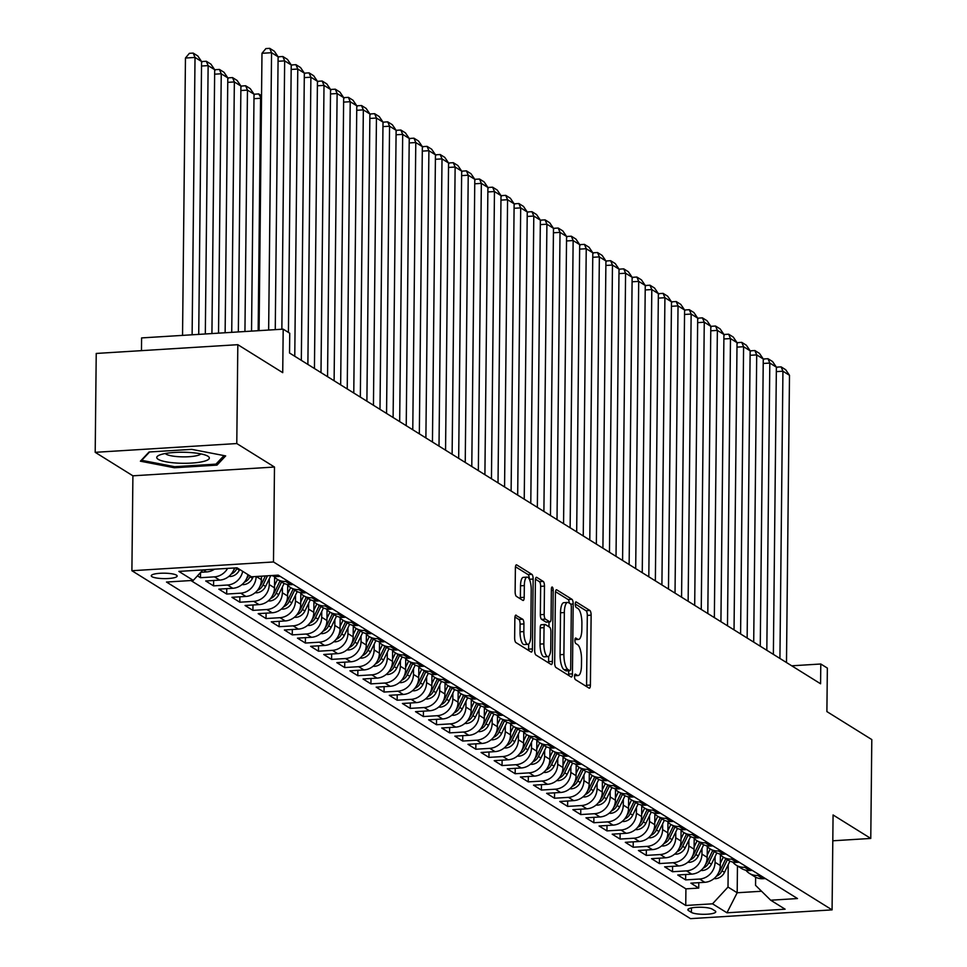 <?xml version="1.0" encoding="UTF-8"?>
<svg xmlns="http://www.w3.org/2000/svg" width="967" height="967" viewBox="0 0 967 967"><rect width="100%" height="100%" fill="white"/><g stroke="black" fill="none" stroke-linecap="round" stroke-linejoin="round"><path stroke-width="1.45" d="M574.519 676.332A2.78 0.882 86.5 0 0 575.389 679.608L589.072 688.117A3.977 1.269 86.5 0 0 589.35 688.202A3.977 1.269 86.5 0 0 590.402 685.047L591.127 615.169A3.977 1.269 86.5 0 0 589.882 610.479L576.211 601.97A2.78 0.882 86.5 0 0 576.006 601.909A2.78 0.882 86.5 0 0 575.28 604.121A2.78 0.882 86.5 0 0 576.151 607.397L577.915 608.497A12.704 4.049 86.5 0 1 581.904 623.485L581.844 629.312A12.704 4.049 86.5 0 1 578.52 639.429A12.704 4.049 86.5 0 1 577.601 639.175L575.824 638.063A2.78 0.882 86.5 0 0 575.631 638.015A2.78 0.882 86.5 0 0 574.906 640.227A2.78 0.882 86.5 0 0 575.776 643.502L577.541 644.602A12.704 4.049 86.5 0 1 581.53 659.591L581.469 665.417A12.704 4.049 86.5 0 1 578.133 675.534A12.704 4.049 86.5 0 1 577.226 675.268L575.45 674.168A2.78 0.882 86.5 0 0 575.256 674.108A2.78 0.882 86.5 0 0 574.519 676.332M151.964 576.67A12.946 2.72 -179.4 0 0 166.312 578.604A12.946 2.72 -179.4 0 0 177.154 576.042A12.946 2.72 -179.4 0 0 176.453 575.147A12.946 2.72 -179.4 0 0 162.093 573.201A12.946 2.72 -179.4 0 0 151.263 575.776A12.946 2.72 -179.4 0 0 151.964 576.67M516.185 615.181A3.977 1.269 86.5 0 0 515.894 615.097A3.977 1.269 86.5 0 0 514.855 618.264L514.649 637.869A3.977 1.269 86.5 0 0 515.894 642.547L531.088 652.012A3.977 1.269 86.5 0 0 531.379 652.084A3.977 1.269 86.5 0 0 532.418 648.93L533.143 579.052A3.977 1.269 86.5 0 0 531.898 574.362L516.716 564.909A3.977 1.269 86.5 0 0 516.426 564.825A3.977 1.269 86.5 0 0 515.387 567.992L515.133 591.671A3.977 1.269 86.5 0 0 516.378 596.349L522.881 600.398A3.977 1.269 86.5 0 0 523.171 600.483A3.977 1.269 86.5 0 0 524.211 597.316L524.332 585.579A10.625 3.384 86.5 0 1 527.124 577.118A10.625 3.384 86.5 0 1 531.221 589.87L530.738 635.863A10.625 3.384 86.5 0 1 527.958 644.324A10.625 3.384 86.5 0 1 523.848 631.584L523.933 623.908A3.977 1.269 86.5 0 0 522.688 619.231L515.629 615.217M832.792 840.794L870.771 838.437L871.799 739.574L826.894 711.591L827.353 668.088L820.79 664.003L820.584 683.778L289.532 353.003L289.737 333.24L283.186 329.155L141.593 337.918L141.46 350.646M236.782 443.551L95.201 452.326L132.902 475.812L274.483 467.037L236.782 443.551L237.822 344.687L282.727 372.658L283.186 329.155M274.483 467.037L273.492 561.96L832.079 909.874L690.486 918.65L131.899 570.723L273.492 561.96M870.771 838.437L833.071 814.963L832.079 909.874M554.683 662.794A3.977 1.269 86.5 0 0 555.928 667.484L571.11 676.936A3.977 1.269 86.5 0 0 571.4 677.021A3.977 1.269 86.5 0 0 572.44 673.854L573.177 603.988A3.977 1.269 86.5 0 0 571.932 599.298L556.738 589.834A3.977 1.269 86.5 0 0 556.46 589.761A3.977 1.269 86.5 0 0 555.409 592.916L554.683 662.794M551.105 664.474L535.911 655.01A3.977 1.269 86.5 0 1 534.666 650.332L535.404 580.454A3.977 1.269 86.5 0 1 536.443 577.287A3.977 1.269 86.5 0 1 536.721 577.372L543.224 581.421A3.977 1.269 86.5 0 1 544.469 586.111L544.179 614.444A3.977 1.269 86.5 0 0 545.424 619.134L549.74 621.817A3.977 1.269 86.5 0 0 550.018 621.89A3.977 1.269 86.5 0 0 551.057 618.735L551.371 589.229A2.78 0.882 86.5 0 1 552.097 587.017A2.78 0.882 86.5 0 1 553.172 590.353L552.423 661.392A3.977 1.269 86.5 0 1 551.383 664.559A3.977 1.269 86.5 0 1 551.105 664.474M95.201 452.326L96.229 353.451L237.822 344.687M197.473 575.848L200.471 577.71L200.52 572.549M227.62 568.391A16.185 14.952 121.9 0 1 214.432 576.852L219.678 580.115L205.717 580.986L213.574 585.881L213.634 580.49M242.693 571.34A16.185 14.952 121.9 0 1 227.547 585.011L232.793 588.287L218.82 589.145L226.689 594.052L226.749 588.661M256.134 576.501A16.185 14.952 121.9 0 1 240.662 593.182L245.908 596.446L231.935 597.316L239.804 602.211L239.864 596.82M269.31 578.762L269.249 584.588A16.185 14.952 121.9 0 1 253.777 601.353L259.023 604.617L245.05 605.487L252.919 610.382L252.979 604.991M282.412 586.921L282.352 592.747A16.185 14.952 121.9 0 1 266.88 609.512L272.126 612.788L258.165 613.646L266.034 618.554L266.082 613.163M295.527 595.092L295.467 600.918A16.185 14.952 121.9 0 1 279.995 617.683L285.241 620.947L271.28 621.817L279.137 626.713L279.197 621.322M308.642 603.263L308.582 609.089A16.185 14.952 121.9 0 1 293.11 625.854L298.356 629.118L284.383 629.988L292.252 634.884L292.312 629.493M321.757 611.422L321.697 617.248A16.185 14.952 121.9 0 1 306.225 634.026L311.471 637.289L297.498 638.147L305.367 643.055L305.427 637.664M334.872 619.593L334.812 625.419A16.185 14.952 121.9 0 1 319.34 642.185L324.574 645.448L310.612 646.319L318.481 651.214L318.53 645.823M347.975 627.764L347.915 633.59A16.185 14.952 121.9 0 1 332.443 650.356L337.688 653.619L323.727 654.49L331.596 659.385L331.645 653.994M361.09 635.923L361.029 641.75A16.185 14.952 121.9 0 1 345.557 658.527L350.803 661.791L336.83 662.649L344.699 667.556L344.76 662.165M374.205 644.095L374.144 649.921A16.185 14.952 121.9 0 1 358.672 666.686L363.918 669.95L349.945 670.82L357.814 675.715L357.875 670.324M387.32 652.266L387.259 658.092A16.185 14.952 121.9 0 1 371.787 674.857L377.033 678.121L363.06 678.991L370.929 683.887L370.99 678.496M400.435 660.425L400.362 666.251A16.185 14.952 121.9 0 1 384.89 683.028L390.136 686.292L376.175 687.15L384.044 692.058L384.092 686.667M413.538 668.596L413.477 674.422A16.185 14.952 121.9 0 1 398.005 691.187L403.251 694.463L389.29 695.321L397.147 700.229L397.207 694.826M426.652 676.767L426.592 682.593A16.185 14.952 121.9 0 1 411.12 699.359L416.366 702.622L402.393 703.492L410.262 708.388L410.322 702.997M439.767 684.926L439.707 690.752A16.185 14.952 121.9 0 1 424.235 707.53L429.481 710.793L415.508 711.652L423.377 716.559L423.437 711.168M452.882 693.097L452.822 698.923A16.185 14.952 121.9 0 1 437.35 715.689L442.584 718.964L428.623 719.823L436.492 724.73L436.54 719.339M465.985 701.268L465.925 707.095A16.185 14.952 121.9 0 1 450.453 723.86L455.699 727.124L441.738 727.994L449.607 732.889L449.655 727.498M479.1 709.427L479.04 715.254A16.185 14.952 121.9 0 1 463.568 732.031L468.814 735.295L454.853 736.153L462.709 741.06L462.77 735.669M492.215 717.599L492.155 723.425A16.185 14.952 121.9 0 1 476.683 740.19L481.929 743.466L467.955 744.324L475.824 749.232L475.885 743.841M505.33 725.77L505.27 731.596A16.185 14.952 121.9 0 1 489.798 748.361L495.044 751.625L481.07 752.495L488.939 757.391L489 752M518.445 733.941L518.385 739.755A16.185 14.952 121.9 0 1 502.9 756.532L508.146 759.796L494.185 760.666L502.054 765.562L502.103 760.171M531.548 742.1L531.487 747.926A16.185 14.952 121.9 0 1 516.015 764.692L521.261 767.967L507.3 768.825L515.169 773.733L515.218 768.342M544.663 750.271L544.602 756.097A16.185 14.952 121.9 0 1 529.13 772.863L534.376 776.126L520.403 776.997L528.272 781.892L528.333 776.501M557.778 758.442L557.717 764.268A16.185 14.952 121.9 0 1 542.245 781.034L547.491 784.297L533.518 785.168L541.387 790.063L541.447 784.672M570.893 766.601L570.832 772.428A16.185 14.952 121.9 0 1 555.36 789.193L560.606 792.469L546.633 793.327L554.502 798.234L554.562 792.843M583.995 774.772L583.935 780.599A16.185 14.952 121.9 0 1 568.463 797.364L573.709 800.628L559.748 801.498L567.617 806.393L567.665 801.002M597.11 782.944L597.05 788.77A16.185 14.952 121.9 0 1 581.578 805.535L586.824 808.799L572.863 809.669L580.72 814.565L580.78 809.174M610.225 791.103L610.165 796.929A16.185 14.952 121.9 0 1 594.693 813.694L599.939 816.97L585.966 817.828L593.835 822.736L593.895 817.345M623.34 799.274L623.28 805.1A16.185 14.952 121.9 0 1 607.808 821.865L613.054 825.129L599.081 825.999L606.95 830.895L607.01 825.504M636.455 807.445L636.395 813.271A16.185 14.952 121.9 0 1 620.923 830.037L626.157 833.3L612.196 834.17L620.065 839.066L620.113 833.675M649.558 815.604L649.498 821.43A16.185 14.952 121.9 0 1 634.026 838.196L639.272 841.471L625.311 842.33L633.18 847.237L633.228 841.846M662.673 823.775L662.613 829.601A16.185 14.952 121.9 0 1 647.141 846.367L652.387 849.63L638.413 850.501L646.282 855.396L646.343 850.005M675.788 831.946L675.728 837.773A16.185 14.952 121.9 0 1 660.256 854.538L665.501 857.802L651.528 858.672L659.397 863.567L659.458 858.176M688.903 840.105L688.842 845.932A16.185 14.952 121.9 0 1 673.37 862.697L678.616 865.973L664.643 866.831L672.512 871.738L672.573 866.347M702.018 848.277L701.945 854.103A16.185 14.952 121.9 0 1 686.473 870.868L691.719 874.132L677.758 875.002L685.627 879.897L699.588 879.039A16.185 14.952 -58.1 0 0 715.06 862.274L715.121 856.448M685.676 874.506L685.627 879.897M245.908 596.446A16.185 14.952 -58.1 0 0 261.38 579.68L261.416 576.175M259.023 604.617A16.185 14.952 -58.1 0 0 274.495 587.851L274.604 577.106M272.126 612.788A16.185 14.952 -58.1 0 0 287.598 596.023L287.719 585.277M285.241 620.947A16.185 14.952 -58.1 0 0 300.713 604.182L300.822 593.448M298.356 629.118A16.185 14.952 -58.1 0 0 313.828 612.353L313.937 601.607M311.471 637.289A16.185 14.952 -58.1 0 0 326.943 620.524L327.051 609.778M324.574 645.448A16.185 14.952 -58.1 0 0 340.046 628.683L340.166 617.949M337.688 653.619A16.185 14.952 -58.1 0 0 353.16 636.854L353.281 626.108M350.803 661.791A16.185 14.952 -58.1 0 0 366.275 645.025L366.384 634.279M363.918 669.95A16.185 14.952 -58.1 0 0 379.39 653.184L379.499 642.451M377.033 678.121A16.185 14.952 -58.1 0 0 392.505 661.355L392.614 650.61M390.136 686.292A16.185 14.952 -58.1 0 0 405.608 669.527L405.729 658.781M403.251 694.463A16.185 14.952 -58.1 0 0 418.723 677.686L418.832 666.952M416.366 702.622A16.185 14.952 -58.1 0 0 431.838 685.857L431.947 675.111M429.481 710.793A16.185 14.952 -58.1 0 0 444.953 694.028L445.062 683.282M442.584 718.964A16.185 14.952 -58.1 0 0 458.068 702.187L458.177 691.453M455.699 727.124A16.185 14.952 -58.1 0 0 471.171 710.358L471.292 699.612M468.814 735.295A16.185 14.952 -58.1 0 0 484.286 718.529L484.394 707.784M481.929 743.466A16.185 14.952 -58.1 0 0 497.401 726.688L497.509 715.955M495.044 751.625A16.185 14.952 -58.1 0 0 510.516 734.86L510.624 724.114M508.146 759.796A16.185 14.952 -58.1 0 0 523.618 743.031L523.739 732.285M521.261 767.967A16.185 14.952 -58.1 0 0 536.733 751.19L536.854 740.456M534.376 776.126A16.185 14.952 -58.1 0 0 549.848 759.361L549.957 748.615M547.491 784.297A16.185 14.952 -58.1 0 0 562.963 767.532L563.072 756.786M560.606 792.469A16.185 14.952 -58.1 0 0 576.078 775.691L576.187 764.957M573.709 800.628A16.185 14.952 -58.1 0 0 589.181 783.862L589.302 773.116M586.824 808.799A16.185 14.952 -58.1 0 0 602.296 792.033L602.405 781.288M599.939 816.97A16.185 14.952 -58.1 0 0 615.411 800.192L615.52 789.459M613.054 825.129A16.185 14.952 -58.1 0 0 628.526 808.364L628.635 797.63M626.157 833.3A16.185 14.952 -58.1 0 0 641.629 816.535L641.75 805.789M639.272 841.471A16.185 14.952 -58.1 0 0 654.744 824.706L654.864 813.96M652.387 849.63A16.185 14.952 -58.1 0 0 667.859 832.865L667.967 822.131M665.501 857.802A16.185 14.952 -58.1 0 0 680.973 841.036L681.082 830.29M678.616 865.973A16.185 14.952 -58.1 0 0 694.088 849.207L694.197 838.462M691.719 874.132A16.185 14.952 -58.1 0 0 707.191 857.366L707.312 846.633M715.109 910.926L712.232 909.137A12.535 2.635 -179.4 0 0 698.319 907.251A12.535 2.635 -179.4 0 0 687.827 909.729A12.535 2.635 -179.4 0 0 688.504 910.6L691.393 912.401A12.535 2.635 -179.4 0 0 705.294 914.286A12.535 2.635 -179.4 0 0 715.785 911.796A12.535 2.635 -179.4 0 0 715.109 910.926M202.949 569.914L193.279 580.393L166.493 582.049L685.748 905.475L712.534 903.819L728.006 887.053L728.236 864.607M193.279 580.393L178.859 571.412L237.024 567.81L251.444 576.791L278.23 575.135L797.485 898.548L770.699 900.217L785.119 909.198L726.954 912.8L712.534 903.819M190.91 580.538L685.917 888.866L698.73 888.069L690.873 883.173L704.834 882.303A16.185 14.952 -58.1 0 0 720.306 865.538L720.415 854.792M745.859 870.227A16.185 14.952 -58.1 0 0 749.365 873.346A16.185 14.952 -58.1 0 0 757.753 875.437L760.135 875.292M749.365 873.346L754.611 876.622A16.185 14.952 -58.1 0 0 762.999 878.701L765.381 878.556M271.654 575.534A16.185 14.952 -58.1 0 0 277.843 576.513L280.225 576.368M288.081 581.264L285.712 581.409A16.185 14.952 121.9 0 1 277.324 579.33A16.185 14.952 121.9 0 1 273.806 576.199M277.324 579.33L282.569 582.593A16.185 14.952 -58.1 0 0 290.958 584.684L293.327 584.527M301.196 589.435L298.827 589.58A16.185 14.952 121.9 0 1 290.438 587.501A16.185 14.952 121.9 0 1 286.921 584.37M290.438 587.501L295.684 590.764A16.185 14.952 -58.1 0 0 304.073 592.844L306.442 592.698M314.311 597.606L311.942 597.751A16.185 14.952 121.9 0 1 303.553 595.66A16.185 14.952 121.9 0 1 300.036 592.541M303.553 595.66L308.799 598.924A16.185 14.952 -58.1 0 0 317.188 601.015L319.557 600.87M327.426 605.765L325.045 605.91A16.185 14.952 121.9 0 1 316.656 603.831A16.185 14.952 121.9 0 1 313.151 600.7M316.656 603.831L321.902 607.095A16.185 14.952 -58.1 0 0 330.291 609.186L332.672 609.029M340.541 613.936L338.16 614.081A16.185 14.952 121.9 0 1 329.771 612.002A16.185 14.952 121.9 0 1 326.266 608.872M329.771 612.002L335.017 615.266A16.185 14.952 -58.1 0 0 343.406 617.345L345.775 617.2M353.644 622.107L351.275 622.252A16.185 14.952 121.9 0 1 342.886 620.161A16.185 14.952 121.9 0 1 339.369 617.043M342.886 620.161L348.132 623.437A16.185 14.952 -58.1 0 0 356.521 625.516L358.89 625.371M366.759 630.266L364.39 630.411A16.185 14.952 121.9 0 1 356.001 628.332A16.185 14.952 121.9 0 1 352.484 625.202M356.001 628.332L361.247 631.596A16.185 14.952 -58.1 0 0 369.636 633.687L372.005 633.542M379.874 638.438L377.505 638.583A16.185 14.952 121.9 0 1 369.116 636.504A16.185 14.952 121.9 0 1 365.599 633.373M369.116 636.504L374.35 639.767A16.185 14.952 -58.1 0 0 382.739 641.846L385.12 641.701M392.989 646.609L390.608 646.754A16.185 14.952 121.9 0 1 382.219 644.663A16.185 14.952 121.9 0 1 378.713 641.544M382.219 644.663L387.465 647.938A16.185 14.952 -58.1 0 0 395.854 650.017L398.235 649.872M406.092 654.768L403.723 654.913A16.185 14.952 121.9 0 1 395.334 652.834A16.185 14.952 121.9 0 1 391.816 649.703M395.334 652.834L400.58 656.097A16.185 14.952 -58.1 0 0 408.968 658.189L411.338 658.043M419.207 662.939L416.837 663.084A16.185 14.952 121.9 0 1 408.449 661.005A16.185 14.952 121.9 0 1 404.931 657.874M408.449 661.005L413.695 664.269A16.185 14.952 -58.1 0 0 422.083 666.348L424.453 666.203M432.322 671.11L429.952 671.255A16.185 14.952 121.9 0 1 421.564 669.164A16.185 14.952 121.9 0 1 418.046 666.045M421.564 669.164L426.81 672.44A16.185 14.952 -58.1 0 0 435.198 674.519L437.567 674.374M445.436 679.269L443.055 679.414A16.185 14.952 121.9 0 1 434.667 677.335A16.185 14.952 121.9 0 1 431.161 674.204M434.667 677.335L439.912 680.599A16.185 14.952 -58.1 0 0 448.301 682.69L450.682 682.545M458.551 687.44L456.17 687.585A16.185 14.952 121.9 0 1 447.781 685.506A16.185 14.952 121.9 0 1 444.276 682.376M447.781 685.506L453.027 688.77A16.185 14.952 -58.1 0 0 461.416 690.849L463.785 690.704M471.654 695.611L469.285 695.757A16.185 14.952 121.9 0 1 460.896 693.665A16.185 14.952 121.9 0 1 457.379 690.547M460.896 693.665L466.142 696.941A16.185 14.952 -58.1 0 0 474.531 699.02L476.9 698.875M484.769 703.771L482.4 703.928A16.185 14.952 121.9 0 1 474.011 701.837A16.185 14.952 121.9 0 1 470.494 698.706M474.011 701.837L479.257 705.1A16.185 14.952 -58.1 0 0 487.646 707.191L490.015 707.046M497.884 711.942L495.515 712.087A16.185 14.952 121.9 0 1 487.126 710.008A16.185 14.952 121.9 0 1 483.609 706.877M487.126 710.008L492.36 713.271A16.185 14.952 -58.1 0 0 500.761 715.35L503.13 715.205M510.999 720.113L508.618 720.258A16.185 14.952 121.9 0 1 500.229 718.167A16.185 14.952 121.9 0 1 496.724 715.048M500.229 718.167L505.475 721.442A16.185 14.952 -58.1 0 0 513.864 723.521L516.245 723.376M524.102 728.272L521.733 728.429A16.185 14.952 121.9 0 1 513.344 726.338A16.185 14.952 121.9 0 1 509.839 723.207M513.344 726.338L518.59 729.601A16.185 14.952 -58.1 0 0 526.979 731.693L529.348 731.548M537.217 736.443L534.848 736.588A16.185 14.952 121.9 0 1 526.459 734.509A16.185 14.952 121.9 0 1 522.942 731.378M526.459 734.509L531.705 737.773A16.185 14.952 -58.1 0 0 540.094 739.864L542.463 739.707M550.332 744.614L547.963 744.759A16.185 14.952 121.9 0 1 539.574 742.668A16.185 14.952 121.9 0 1 536.056 739.55M539.574 742.668L544.82 745.944A16.185 14.952 -58.1 0 0 553.209 748.023L555.578 747.878M563.447 752.773L561.078 752.93A16.185 14.952 121.9 0 1 552.677 750.839A16.185 14.952 121.9 0 1 549.171 747.709M552.677 750.839L557.923 754.103A16.185 14.952 -58.1 0 0 566.311 756.194L568.693 756.049M576.562 760.944L574.18 761.089A16.185 14.952 121.9 0 1 565.792 759.01A16.185 14.952 121.9 0 1 562.286 755.88M565.792 759.01L571.038 762.274A16.185 14.952 -58.1 0 0 579.426 764.365L581.808 764.208M589.665 769.116L587.295 769.261A16.185 14.952 121.9 0 1 578.907 767.169A16.185 14.952 121.9 0 1 575.389 764.051M578.907 767.169L584.153 770.445A16.185 14.952 -58.1 0 0 592.541 772.524L594.91 772.379M602.779 777.275L600.41 777.432A16.185 14.952 121.9 0 1 592.022 775.341A16.185 14.952 121.9 0 1 588.504 772.222M592.022 775.341L597.268 778.604A16.185 14.952 -58.1 0 0 605.656 780.695L608.025 780.55M615.894 785.446L613.525 785.591A16.185 14.952 121.9 0 1 605.137 783.512A16.185 14.952 121.9 0 1 601.619 780.381M605.137 783.512L610.382 786.775A16.185 14.952 -58.1 0 0 618.771 788.867L621.14 788.709M629.009 793.617L626.628 793.762A16.185 14.952 121.9 0 1 618.239 791.671A16.185 14.952 121.9 0 1 614.734 788.552M618.239 791.671L623.485 794.947A16.185 14.952 -58.1 0 0 631.874 797.026L634.255 796.881M642.124 801.776L639.743 801.933A16.185 14.952 121.9 0 1 631.354 799.842A16.185 14.952 121.9 0 1 627.849 796.723M631.354 799.842L636.6 803.106A16.185 14.952 -58.1 0 0 644.989 805.197L647.358 805.052M655.227 809.947L652.858 810.092A16.185 14.952 121.9 0 1 644.469 808.013A16.185 14.952 121.9 0 1 640.952 804.882M644.469 808.013L649.715 811.277A16.185 14.952 -58.1 0 0 658.104 813.368L660.473 813.211M668.342 818.118L665.973 818.263A16.185 14.952 121.9 0 1 657.584 816.184A16.185 14.952 121.9 0 1 654.067 813.054M657.584 816.184L662.83 819.448A16.185 14.952 -58.1 0 0 671.219 821.527L673.588 821.382M681.457 826.289L679.088 826.434A16.185 14.952 121.9 0 1 670.699 824.343A16.185 14.952 121.9 0 1 667.182 821.225M670.699 824.343L675.933 827.607A16.185 14.952 -58.1 0 0 684.322 829.698L686.703 829.553M694.572 834.448L692.191 834.594A16.185 14.952 121.9 0 1 683.802 832.514A16.185 14.952 121.9 0 1 680.297 829.384M683.802 832.514L689.048 835.778A16.185 14.952 -58.1 0 0 697.437 837.869L699.818 837.712M707.675 842.62L705.306 842.765A16.185 14.952 121.9 0 1 696.917 840.686A16.185 14.952 121.9 0 1 693.412 837.555M696.917 840.686L702.163 843.949A16.185 14.952 -58.1 0 0 710.552 846.028L712.921 845.883M720.79 850.791L718.421 850.936A16.185 14.952 121.9 0 1 710.032 848.845A16.185 14.952 121.9 0 1 706.514 845.726M710.032 848.845L715.278 852.12A16.185 14.952 -58.1 0 0 723.667 854.199L726.036 854.054M733.905 858.95L731.536 859.095A16.185 14.952 121.9 0 1 723.147 857.016A16.185 14.952 121.9 0 1 719.629 853.885M723.147 857.016L728.393 860.279A16.185 14.952 -58.1 0 0 736.781 862.371L739.151 862.226M747.02 867.121L744.638 867.266A16.185 14.952 121.9 0 1 736.25 865.187A16.185 14.952 121.9 0 1 732.744 862.056M736.25 865.187L741.496 868.451A16.185 14.952 -58.1 0 0 749.884 870.53L752.266 870.385M686.473 870.868L672.512 871.738M673.37 862.697L659.397 863.567M660.256 854.538L646.282 855.396M647.141 846.367L633.18 847.237M634.026 838.196L620.065 839.066M620.923 830.037L606.95 830.895M607.808 821.865L593.835 822.736M594.693 813.694L580.72 814.565M581.578 805.535L567.617 806.393M568.463 797.364L554.502 798.234M555.36 789.193L541.387 790.063M542.245 781.034L528.272 781.892M529.13 772.863L515.169 773.733M516.015 764.692L502.054 765.562M502.9 756.532L488.939 757.391M489.798 748.361L475.824 749.232M476.683 740.19L462.709 741.06M463.568 732.031L449.607 732.889M450.453 723.86L436.492 724.73M437.35 715.689L423.377 716.559M424.235 707.53L410.262 708.388M411.12 699.359L397.147 700.229M398.005 691.187L384.044 692.058M384.89 683.028L370.929 683.887M371.787 674.857L357.814 675.715M358.672 666.686L344.699 667.556M345.557 658.527L331.596 659.385M332.443 650.356L318.481 651.214M319.34 642.185L305.367 643.055M306.225 634.026L292.252 634.884M293.11 625.854L279.137 626.713M279.995 617.683L266.034 618.554M266.88 609.512L252.919 610.382M253.777 601.353L239.804 602.211M240.662 593.182L226.689 594.052M227.547 585.011L213.574 585.881M214.432 576.852L200.471 577.71M200.737 572.307L206.563 571.944A16.185 14.952 -58.1 0 0 214.469 569.2M728.006 887.053L737.18 892.759L761.573 891.248M737.458 865.936L737.18 892.759L726.954 912.8M755.638 877.202L755.553 885.337L770.699 900.217M132.902 475.812L131.899 570.723M820.79 664.003L791.731 665.804M698.79 882.678L698.73 888.069M685.917 888.866L685.748 905.475M232.793 588.287A16.185 14.952 -58.1 0 0 247.939 574.603M219.678 580.115A16.185 14.952 -58.1 0 0 234.449 567.967M149.063 452L140.396 461.199L174.374 467.762L217.007 465.115L225.674 455.916L191.708 449.353L149.063 452M217.031 462.988L217.007 465.115M174.386 466.626L174.374 467.762M586.486 686.51A3.977 1.269 86.5 0 0 586.57 685.277L587.307 615.399A3.977 1.269 86.5 0 0 586.05 610.721L575.28 604.012M569.309 603.142A3.977 1.269 86.5 0 0 568.1 599.54L555.493 591.683M568.536 675.329A3.977 1.269 86.5 0 0 568.62 674.096L568.656 670.76M569.756 670.627A2.78 0.882 86.5 0 0 569.962 670.675A2.78 0.882 86.5 0 0 570.687 668.463L571.328 607.131A2.78 0.882 86.5 0 0 570.457 603.855L568.584 602.695A12.704 4.049 86.5 0 0 567.677 602.429A12.704 4.049 86.5 0 0 564.341 612.546L563.906 654.478A12.704 4.049 86.5 0 0 567.895 669.466L569.756 670.627L565.925 670.856A2.78 0.882 86.5 0 0 566.13 670.917A2.78 0.882 86.5 0 0 566.324 670.832M567.677 602.429L563.846 602.671A12.704 4.049 86.5 0 0 560.509 612.788L564.341 612.546M565.925 670.856L564.063 669.696A12.704 4.049 86.5 0 1 560.074 654.707L560.509 612.788M535.488 579.221L539.405 581.663L543.224 581.421M546.464 622.011A3.977 1.269 86.5 0 1 546.198 622.132A3.977 1.269 86.5 0 1 545.908 622.047L541.593 619.363A3.977 1.269 86.5 0 1 540.348 614.686L540.65 586.34A3.977 1.269 86.5 0 0 539.405 581.663M549.014 621.962L548.966 626.809M548.664 656.315L548.603 661.633L552.423 661.392M543.865 643.853A10.625 3.384 86.5 0 0 547.963 656.593A10.625 3.384 86.5 0 0 550.755 648.144L550.924 631.934A3.977 1.269 86.5 0 0 549.679 627.245L545.364 624.561A3.977 1.269 86.5 0 0 545.074 624.477A3.977 1.269 86.5 0 0 544.034 627.643L543.865 643.853L540.045 644.082A10.625 3.384 86.5 0 0 544.143 656.835L547.963 656.593M544.808 624.597L541.544 624.803A3.977 1.269 86.5 0 0 541.254 624.718A3.977 1.269 86.5 0 0 540.215 627.885L544.034 627.643M540.045 644.082L540.215 627.885M548.519 662.866A3.977 1.269 86.5 0 0 548.603 661.633M527.958 644.324L524.126 644.566A10.625 3.384 86.5 0 1 520.028 631.814L520.101 624.15A3.977 1.269 86.5 0 0 518.856 619.46L514.94 617.031M527.124 577.118L523.292 577.359A10.625 3.384 86.5 0 0 520.512 585.809L524.332 585.579M520.294 598.791A3.977 1.269 86.5 0 0 520.379 597.558L520.512 585.809M529.324 579.197A3.977 1.269 86.5 0 0 528.079 574.603L515.471 566.759M528.502 650.392A3.977 1.269 86.5 0 0 528.586 649.159L528.647 644.046M714.009 878.616L715.58 878.677A10.722 9.912 -58.1 0 0 724.501 872.355L729.928 861.113M720.33 863.326L723.316 857.125M716.317 876.307A10.722 9.912 -58.1 0 0 722.011 870.796L727.389 859.663M725.818 858.672L720.439 869.817A10.722 9.912 121.9 0 1 718.795 872.331M779.922 658.454L782.932 371.219L776.332 371.63M786.485 662.54L789.495 375.305L782.932 371.219L781.106 366.868L785.688 369.732L789.495 375.305M776.368 368.209L777.275 367.109L781.106 366.868M177.988 463.133A26.29 5.524 -179.4 0 0 203.275 461.501A26.29 5.524 -179.4 0 0 207.47 455.965A26.29 5.524 -179.4 0 0 188.106 452.399A26.29 5.524 -179.4 0 0 158.661 455.457A26.29 5.524 -179.4 0 0 177.988 463.133M165.321 453.511A17.998 3.783 -179.4 0 0 179.632 456.762A17.998 3.783 -179.4 0 0 200.858 453.886M223.993 455.59L215.967 464.124L174.652 466.686L141.726 460.328L149.607 451.964M700.894 870.445L702.465 870.505A10.722 9.912 -58.1 0 0 711.398 864.184L716.813 852.942M707.215 855.154L710.213 848.953M703.202 868.148A10.722 9.912 -58.1 0 0 708.896 862.637L714.275 851.492M712.703 850.513L707.324 861.645A10.722 9.912 121.9 0 1 705.68 864.16M687.779 862.274L689.35 862.334A10.722 9.912 -58.1 0 0 698.283 856.013L703.698 844.771M694.113 846.995L697.098 840.794M690.087 859.977A10.722 9.912 -58.1 0 0 695.793 854.465L701.16 843.321M699.588 842.342L694.209 853.486A10.722 9.912 121.9 0 1 692.565 856M674.664 854.115L676.235 854.175A10.722 9.912 -58.1 0 0 685.168 847.854L690.583 836.612M680.998 838.824L683.983 832.623M676.973 851.806A10.722 9.912 -58.1 0 0 682.678 846.294L688.045 835.162M686.473 834.17L681.106 845.315A10.722 9.912 121.9 0 1 679.463 847.829M661.549 845.944L663.12 846.004A10.722 9.912 -58.1 0 0 672.053 839.682L677.48 828.441M667.883 830.653L670.868 824.452M663.858 843.635A10.722 9.912 -58.1 0 0 669.563 838.135L674.942 826.99M673.358 826.011L667.992 837.144A10.722 9.912 121.9 0 1 666.348 839.658M766.819 650.295L769.817 363.06L763.217 363.471M773.37 654.369L776.38 367.146L769.817 363.06L767.991 358.709L772.573 361.561L776.38 367.146M763.253 360.038L764.16 358.938L767.991 358.709M753.704 642.124L756.714 354.889L750.102 355.3M760.255 646.21L763.265 358.975L756.714 354.889L754.876 350.538L759.47 353.402L763.265 358.975M750.138 351.867L751.045 350.779L754.876 350.538M740.589 633.953L743.599 346.718L736.999 347.129M747.14 638.039L750.15 350.803L743.599 346.718L741.762 342.366L746.355 345.231L750.15 350.803M737.035 343.696L737.942 342.608L741.762 342.366M727.474 625.794L730.484 338.559L723.884 338.97M734.038 629.868L737.035 342.644L730.484 338.559L728.647 334.207L733.24 337.06L737.035 342.644M723.92 335.537L724.827 334.437L728.647 334.207M648.446 837.773L650.017 837.833A10.722 9.912 -58.1 0 0 658.938 831.511L664.365 820.27M654.768 822.494L657.765 816.293M650.755 835.476A10.722 9.912 -58.1 0 0 656.448 829.964L661.827 818.819M660.256 817.84L654.877 828.985A10.722 9.912 121.9 0 1 653.233 831.499M714.359 617.623L717.369 330.388L710.769 330.799M720.923 621.708L723.932 334.473L717.369 330.388L715.544 326.036L720.125 328.901L723.932 334.473M710.805 327.366L711.712 326.278L715.544 326.036M635.331 829.613L636.902 829.662A10.722 9.912 -58.1 0 0 645.835 823.352L651.25 812.111M641.653 814.323L644.651 808.122M637.64 827.305A10.722 9.912 -58.1 0 0 643.333 821.793L648.712 810.66M647.141 809.669L641.762 820.814A10.722 9.912 121.9 0 1 640.118 823.328M701.256 609.452L704.266 322.216L697.654 322.627M707.808 613.537L710.818 326.302L704.266 322.216L702.429 317.865L707.022 320.73L710.818 326.302M697.691 319.195L698.597 318.107L702.429 317.865M622.216 821.442L623.788 821.503A10.722 9.912 -58.1 0 0 632.72 815.181L638.135 803.94M628.55 806.152L631.536 799.951M624.525 819.134A10.722 9.912 -58.1 0 0 630.23 813.622L635.597 802.489M634.026 801.51L628.659 812.643A10.722 9.912 121.9 0 1 627.003 815.157M688.141 601.293L691.151 314.057L684.539 314.456M694.693 605.366L697.703 318.131L691.151 314.057L689.314 309.706L693.907 312.559L697.703 318.131M684.576 311.036L685.494 309.936L689.314 309.706M609.101 813.271L610.673 813.332A10.722 9.912 -58.1 0 0 619.605 807.01L625.033 795.768M615.435 797.993L618.421 791.792M611.41 810.975A10.722 9.912 -58.1 0 0 617.115 805.463L622.482 794.318M620.911 793.339L615.544 804.484A10.722 9.912 121.9 0 1 613.9 806.998M675.026 593.122L678.036 305.886L671.436 306.297M681.578 597.207L684.588 309.972L678.036 305.886L676.199 301.535L680.792 304.4L684.588 309.972M671.473 302.864L672.379 301.777L676.199 301.535M595.986 805.112L597.57 805.16A10.722 9.912 -58.1 0 0 606.49 798.851L611.918 787.609M602.32 789.821L605.306 783.621M598.307 802.803A10.722 9.912 -58.1 0 0 604 797.292L609.379 786.147M607.796 785.168L602.429 796.312A10.722 9.912 121.9 0 1 600.785 798.827M661.912 584.95L664.921 297.715L658.322 298.126M668.475 589.036L671.485 301.801L664.921 297.715L663.096 293.364L667.677 296.228L671.485 301.801M658.358 294.693L659.264 293.605L663.096 293.364M582.883 796.941L584.455 797.001A10.722 9.912 -58.1 0 0 593.375 790.68L598.803 779.438M589.205 781.65L592.203 775.449M585.192 794.632A10.722 9.912 -58.1 0 0 590.885 789.12L596.264 777.988M594.693 777.009L589.314 788.141A10.722 9.912 121.9 0 1 587.67 790.655M648.809 576.791L651.806 289.556L645.207 289.955M655.36 580.865L658.37 293.63L651.806 289.556L649.981 285.205L654.562 288.057L658.37 293.63M645.243 286.534L646.149 285.434L649.981 285.205M569.768 788.77L571.34 788.83A10.722 9.912 -58.1 0 0 580.273 782.508L585.688 771.267M576.09 773.479L579.088 767.29M572.077 786.473A10.722 9.912 -58.1 0 0 577.783 780.961L583.149 769.817M581.578 768.838L576.199 779.982A10.722 9.912 121.9 0 1 574.555 782.496M635.694 568.62L638.703 281.385L632.092 281.796M642.245 572.706L645.255 285.47L638.703 281.385L636.866 277.033L641.459 279.886L645.255 285.47M632.128 278.363L633.034 277.275L636.866 277.033M556.654 780.611L558.225 780.659A10.722 9.912 -58.1 0 0 567.158 774.337L572.573 763.108M562.987 765.32L565.973 759.119M558.962 778.302A10.722 9.912 -58.1 0 0 564.668 772.79L570.034 761.645M568.463 760.666L563.096 771.811A10.722 9.912 121.9 0 1 561.452 774.325M622.579 560.449L625.589 273.214L618.989 273.625M629.13 564.535L632.14 277.299L625.589 273.214L623.751 268.862L628.345 271.727L632.14 277.299M619.025 270.192L619.932 269.104L623.751 268.862M543.539 772.44L545.11 772.5A10.722 9.912 -58.1 0 0 554.043 766.178L559.47 754.937M549.872 757.149L552.858 750.948M545.847 770.131A10.722 9.912 -58.1 0 0 551.553 764.619L556.932 753.486M555.348 752.507L549.981 763.64A10.722 9.912 121.9 0 1 548.337 766.154M609.464 552.29L612.474 265.055L605.874 265.454M616.027 556.363L619.025 269.128L612.474 265.055L610.636 260.703L615.23 263.556L619.025 269.128M605.91 262.033L606.817 260.933L610.636 260.703M530.436 764.268L532.007 764.329A10.722 9.912 -58.1 0 0 540.928 758.007L546.355 746.766M536.758 748.978L539.743 742.789M532.744 761.972A10.722 9.912 -58.1 0 0 538.438 756.46L543.817 745.315M542.245 744.336L536.866 755.481A10.722 9.912 121.9 0 1 535.222 757.995M596.349 544.119L599.359 256.884L592.759 257.295M602.912 548.204L605.922 260.969L599.359 256.884L597.533 252.532L602.115 255.385L605.922 260.969M592.795 253.862L593.702 252.774L597.533 252.532M517.321 756.109L518.892 756.158A10.722 9.912 -58.1 0 0 527.825 749.836L533.24 738.607M523.643 740.819L526.64 734.618M519.63 753.801A10.722 9.912 -58.1 0 0 525.323 748.289L530.702 737.144M529.13 736.165L523.751 747.31A10.722 9.912 121.9 0 1 522.107 749.824M583.246 535.948L586.244 248.712L579.644 249.123M589.797 540.033L592.807 252.798L586.244 248.712L584.419 244.361L589.012 247.226L592.807 252.798M579.68 245.691L580.587 244.603L584.419 244.361M504.206 747.938L505.777 747.999A10.722 9.912 -58.1 0 0 514.71 741.677L520.125 730.436M510.54 732.648L513.525 726.447M506.515 745.63A10.722 9.912 -58.1 0 0 512.22 740.118L517.587 728.985M516.015 728.006L510.636 739.139A10.722 9.912 121.9 0 1 508.993 741.653M570.131 527.777L573.141 240.553L566.529 240.952M576.683 531.862L579.692 244.627L573.141 240.553L571.304 236.202L575.897 239.054L579.692 244.627M566.565 237.531L567.472 236.431L571.304 236.202M491.091 739.767L492.662 739.828A10.722 9.912 -58.1 0 0 501.595 733.506L507.01 722.264M497.425 724.476L500.41 718.288M493.4 737.47A10.722 9.912 -58.1 0 0 499.105 731.959L504.472 720.814M502.9 719.835L497.534 730.979A10.722 9.912 121.9 0 1 495.89 733.494M557.016 519.617L560.026 232.382L553.426 232.793M563.568 523.703L566.577 236.468L560.026 232.382L558.189 228.031L562.782 230.883L566.577 236.468M553.462 229.36L554.369 228.272L558.189 228.031M477.976 731.608L479.547 731.656A10.722 9.912 -58.1 0 0 488.48 725.335L493.907 714.093M484.31 716.317L487.295 710.116M480.285 729.299A10.722 9.912 -58.1 0 0 485.99 723.787L491.369 712.643M489.785 711.664L484.419 722.808A10.722 9.912 121.9 0 1 482.775 725.323M543.901 511.446L546.911 224.211L540.311 224.622M550.465 515.532L553.475 228.297L546.911 224.211L545.086 219.86L549.667 222.724L553.475 228.297M540.348 221.189L541.254 220.101L545.086 219.86M464.873 723.437L466.445 723.497A10.722 9.912 -58.1 0 0 475.365 717.176L480.792 705.934M471.195 708.146L474.193 701.945M467.182 721.128A10.722 9.912 -58.1 0 0 472.875 715.616L478.254 704.484M476.683 703.505L471.304 714.637A10.722 9.912 121.9 0 1 469.66 717.151M530.786 503.275L533.796 216.052L527.196 216.451M537.35 507.361L540.36 220.125L533.796 216.052L531.971 211.7L536.552 214.553L540.36 220.125M527.233 213.03L528.139 211.93L531.971 211.7M451.758 715.266L453.33 715.326A10.722 9.912 -58.1 0 0 462.262 709.004L467.677 697.763M458.08 699.975L461.078 693.786M454.067 712.969A10.722 9.912 -58.1 0 0 459.772 707.457L465.139 696.313M463.568 695.333L458.189 706.478A10.722 9.912 121.9 0 1 456.545 708.992M517.683 495.116L520.693 207.881L514.081 208.292M524.235 499.202L527.245 211.966L520.693 207.881L518.856 203.529L523.449 206.382L527.245 211.966M514.118 204.859L515.024 203.759L518.856 203.529M438.643 707.095L440.215 707.155A10.722 9.912 -58.1 0 0 449.147 700.833L454.563 689.592M444.977 691.816L447.963 685.615M440.952 704.798A10.722 9.912 -58.1 0 0 446.657 699.286L452.024 688.141M450.453 687.162L445.086 698.307A10.722 9.912 121.9 0 1 443.442 700.821M504.569 486.945L507.578 199.71L500.966 200.121M511.12 491.031L514.13 203.795L507.578 199.71L505.741 195.358L510.334 198.223L514.13 203.795M501.003 196.688L501.921 195.6L505.741 195.358M425.528 698.936L427.1 698.996A10.722 9.912 -58.1 0 0 436.032 692.674L441.46 681.433M431.862 683.645L434.848 677.444M427.837 696.627A10.722 9.912 -58.1 0 0 433.542 691.115L438.909 679.982M437.338 679.003L431.971 690.136A10.722 9.912 121.9 0 1 430.327 692.65M491.454 478.774L494.463 191.539L487.864 191.95M498.017 482.859L501.015 195.624L494.463 191.539L492.626 187.199L497.219 190.052L501.015 195.624M487.9 188.529L488.806 187.429L492.626 187.199M412.425 690.764L413.997 690.825A10.722 9.912 -58.1 0 0 422.917 684.503L428.345 673.262M418.747 675.474L421.733 669.285M414.734 688.468A10.722 9.912 -58.1 0 0 420.427 682.956L425.806 671.811M424.235 670.832L418.856 681.977A10.722 9.912 121.9 0 1 417.212 684.479M478.339 470.615L481.348 183.379L474.749 183.79M484.902 474.7L487.912 187.465L481.348 183.379L479.523 179.028L484.104 181.881L487.912 187.465M474.785 180.358L475.691 179.258L479.523 179.028M399.311 682.593L400.882 682.654A10.722 9.912 -58.1 0 0 409.803 676.332L415.23 665.091M405.632 667.315L408.63 661.114M401.619 680.297A10.722 9.912 -58.1 0 0 407.312 674.785L412.691 663.64M411.12 662.661L405.741 673.806A10.722 9.912 121.9 0 1 404.097 676.32M465.236 462.444L468.233 175.208L461.634 175.619M471.787 466.529L474.797 179.294L468.233 175.208L466.408 170.857L470.989 173.722L474.797 179.294M461.67 172.186L462.577 171.099L466.408 170.857M386.196 674.434L387.767 674.495A10.722 9.912 -58.1 0 0 396.7 668.173L402.115 656.931M392.529 659.143L395.515 652.943M388.504 672.125A10.722 9.912 -58.1 0 0 394.21 666.614L399.576 655.481M398.005 654.502L392.626 665.634A10.722 9.912 121.9 0 1 390.982 668.149M452.121 454.272L455.131 167.037L448.519 167.448M458.672 458.358L461.682 171.123L455.131 167.037L453.293 162.686L457.887 165.55L461.682 171.123M448.555 164.027L449.462 162.927L453.293 162.686M373.081 666.263L374.652 666.323A10.722 9.912 -58.1 0 0 383.585 660.002L389 648.76M379.415 650.972L382.4 644.771M375.389 663.966A10.722 9.912 -58.1 0 0 381.095 658.454L386.462 647.31M384.89 646.331L379.523 657.475A10.722 9.912 121.9 0 1 377.879 659.977M439.006 446.113L442.016 158.878L435.416 159.289M445.557 450.199L448.567 162.964L442.016 158.878L440.178 154.527L444.772 157.379L448.567 162.964M435.452 155.856L436.359 154.756L440.178 154.527M359.966 658.092L361.537 658.152A10.722 9.912 -58.1 0 0 370.47 651.831L375.897 640.589M366.3 642.813L369.285 636.612M362.274 655.795A10.722 9.912 -58.1 0 0 367.98 650.283L373.359 639.139M371.775 638.16L366.408 649.304A10.722 9.912 121.9 0 1 364.764 651.818M425.891 437.942L428.901 150.707L422.301 151.118M432.454 442.028L435.452 154.793L428.901 150.707L427.063 146.355L431.657 149.22L435.452 154.793M422.337 147.685L423.244 146.597L427.063 146.355M346.863 649.933L348.434 649.993A10.722 9.912 -58.1 0 0 357.355 643.671L362.782 632.43M353.185 634.642L356.17 628.441M349.172 647.624A10.722 9.912 -58.1 0 0 354.865 642.112L360.244 630.98M358.672 630.001L353.293 641.133A10.722 9.912 121.9 0 1 351.65 643.647M412.776 429.771L415.786 142.536L409.186 142.947M419.34 433.857L422.349 146.621L415.786 142.536L413.961 138.184L418.542 141.049L422.349 146.621M409.222 139.526L410.129 138.426L413.961 138.184M333.748 641.762L335.319 641.822A10.722 9.912 -58.1 0 0 344.252 635.5L349.667 624.259M340.07 626.471L343.067 620.27M336.057 639.465A10.722 9.912 -58.1 0 0 341.75 633.953L347.129 622.808M345.557 621.829L340.179 632.962A10.722 9.912 121.9 0 1 338.535 635.476M399.673 421.612L402.683 134.377L396.071 134.788M406.225 425.698L409.234 138.462L402.683 134.377L400.846 130.025L405.439 132.878L409.234 138.462M396.107 131.355L397.014 130.255L400.846 130.025M320.633 633.59L322.204 633.651A10.722 9.912 -58.1 0 0 331.137 627.329L336.552 616.088M326.967 618.312L329.952 612.111M322.942 631.294A10.722 9.912 -58.1 0 0 328.647 625.782L334.014 614.637M332.443 613.658L327.076 624.803A10.722 9.912 121.9 0 1 325.42 627.317M386.558 413.441L389.568 126.206L382.956 126.617M393.11 417.526L396.119 130.291L389.568 126.206L387.731 121.854L392.324 124.719L396.119 130.291M382.992 123.184L383.911 122.096L387.731 121.854M307.518 625.431L309.089 625.492A10.722 9.912 -58.1 0 0 318.022 619.17L323.449 607.929M313.852 610.141L316.838 603.94M309.827 623.123A10.722 9.912 -58.1 0 0 315.532 617.611L320.899 606.478M319.328 605.487L313.961 616.632A10.722 9.912 121.9 0 1 312.317 619.146M373.443 405.27L376.453 118.034L369.853 118.445M379.995 409.355L383.005 122.12L376.453 118.034L374.616 113.683L379.209 116.548L383.005 122.12M369.89 115.025L370.796 113.925L374.616 113.683M294.403 617.26L295.975 617.321A10.722 9.912 -58.1 0 0 304.907 610.999L310.334 599.758M300.737 601.97L303.723 595.769M296.712 614.964A10.722 9.912 -58.1 0 0 302.417 609.452L307.796 598.307M306.213 597.328L300.846 608.461A10.722 9.912 121.9 0 1 299.202 610.975M360.328 397.111L363.338 109.875L356.738 110.286M366.892 401.184L369.902 113.961L363.338 109.875L361.513 105.524L366.094 108.377L369.902 113.961M356.775 106.854L357.681 105.754L361.513 105.524M281.3 609.089L282.872 609.15A10.722 9.912 -58.1 0 0 291.792 602.828L297.22 591.586M287.622 593.811L290.62 587.61M283.609 606.793A10.722 9.912 -58.1 0 0 289.302 601.281L294.681 590.136M293.11 589.157L287.731 600.302A10.722 9.912 121.9 0 1 286.087 602.816M347.226 388.939L350.223 101.704L343.623 102.115M353.777 393.025L356.787 105.79L350.223 101.704L348.398 97.353L352.979 100.217L356.787 105.79M343.66 98.682L344.566 97.594L348.398 97.353M268.185 600.93L269.757 600.99A10.722 9.912 -58.1 0 0 278.689 594.669L284.105 583.427M274.507 585.639L277.505 579.438M258.153 330.702L260.582 98.283L253.983 98.682M270.494 598.621A10.722 9.912 -58.1 0 0 276.199 593.109L281.566 581.977M279.995 580.986L274.616 592.13A10.722 9.912 121.9 0 1 272.972 594.645M261.513 98.852L258.745 93.932L261.549 95.673M254.019 95.262L254.925 94.162L258.745 93.932M334.111 380.768L337.12 93.533L330.509 93.944M340.662 384.854L343.672 97.619L337.12 93.533L335.283 89.182L339.876 92.046L343.672 97.619M330.545 90.511L331.451 89.423L335.283 89.182M255.07 592.759L256.642 592.819A10.722 9.912 -58.1 0 0 265.574 586.498L270.833 575.583M244.941 331.524L247.467 90.112L254.031 94.198L251.541 331.113M261.404 577.468L262.045 576.127M240.904 87.09L241.81 86.003L245.642 85.761L247.467 90.112L240.868 90.523M257.379 590.45A10.722 9.912 -58.1 0 0 263.084 584.95L267.496 575.8M265.381 575.921L261.513 583.959A10.722 9.912 121.9 0 1 259.869 586.473M245.642 85.761L250.223 88.613L254.031 94.198M320.996 372.609L324.005 85.374L317.406 85.785M327.547 376.683L330.557 89.46L324.005 85.374L322.168 81.023L326.761 83.875L330.557 89.46M317.43 82.352L318.348 81.252L322.168 81.023M241.955 584.588L243.527 584.648A10.722 9.912 -58.1 0 0 252.46 578.326L253.257 576.683M231.729 332.334L234.352 81.941L240.916 86.027L238.341 331.935M227.789 78.919L228.695 77.831L232.527 77.59L234.352 81.941L227.753 82.352M244.264 582.291A10.722 9.912 -58.1 0 0 249.97 576.779L250.308 576.078M248.737 575.099L248.398 575.8A10.722 9.912 121.9 0 1 246.754 578.314M232.527 77.59L237.108 80.454L240.916 86.027M307.881 364.438L310.89 77.203L304.291 77.614M314.444 368.524L317.442 81.288L310.89 77.203L309.053 72.851L313.646 75.716L317.442 81.288M304.327 74.181L305.234 73.093L309.053 72.851M228.853 576.429L230.424 576.477A10.722 9.912 -58.1 0 0 239.345 570.167L239.683 569.466M218.53 333.156L221.25 73.782L227.801 77.856L225.13 332.745M214.674 70.76L215.581 69.66L219.412 69.431L221.25 73.782L214.638 74.181M231.161 574.12A10.722 9.912 -58.1 0 0 236.855 568.608L237.193 567.907M235.138 567.919A10.722 9.912 121.9 0 1 233.639 570.143M219.412 69.431L224.006 72.283L227.801 77.856M294.766 356.267L297.776 69.032L291.176 69.443M301.329 360.353L304.339 73.117L297.776 69.032L295.95 64.68L300.532 67.545L304.339 73.117M291.212 66.01L292.119 64.922L295.95 64.68M205.318 333.978L208.135 65.611L214.686 69.697L211.93 333.567M201.559 62.589L202.478 61.501L206.297 61.259L208.135 65.611L201.535 66.022M206.297 61.259L210.891 64.112L214.686 69.697M281.856 329.239L284.661 60.873L278.061 61.272M288.42 332.406L291.224 64.946L284.661 60.873L282.835 56.521L287.429 59.374L291.224 64.946M278.097 57.851L279.004 56.751L282.835 56.521M192.119 334.787L195.02 57.44L201.571 61.525L198.719 334.389M185.459 58.032L189.363 53.33L193.182 53.088L195.02 57.44L185.459 58.032L182.545 335.38M193.182 53.088L197.776 55.953L201.571 61.525M268.645 330.049L271.558 52.702L261.984 53.294L259.083 330.641M275.257 329.638L278.109 56.787L271.558 52.702L269.72 48.35L274.314 51.203L278.109 56.787M261.984 53.294L265.889 48.592L269.72 48.35M256.255 576.489L261.38 579.68M269.249 584.588L274.495 587.851M282.352 592.747L287.598 596.023M295.467 600.918L300.713 604.182M308.582 609.089L313.828 612.353M321.697 617.248L326.943 620.524M334.812 625.419L340.046 628.683M347.915 633.59L353.16 636.854M361.029 641.75L366.275 645.025M374.144 649.921L379.39 653.184M387.259 658.092L392.505 661.355M400.362 666.251L405.608 669.527M413.477 674.422L418.723 677.686M426.592 682.593L431.838 685.857M439.707 690.752L444.953 694.028M452.822 698.923L458.068 702.187M465.925 707.095L471.171 710.358M479.04 715.254L484.286 718.529M492.155 723.425L497.401 726.688M505.27 731.596L510.516 734.86M518.385 739.755L523.618 743.031M531.487 747.926L536.733 751.19M544.602 756.097L549.848 759.361M557.717 764.268L562.963 767.532M570.832 772.428L576.078 775.691M583.935 780.599L589.181 783.862M597.05 788.77L602.296 792.033M610.165 796.929L615.411 800.192M623.28 805.1L628.526 808.364M636.395 813.271L641.629 816.535M649.498 821.43L654.744 824.706M662.613 829.601L667.859 832.865M675.728 837.773L680.973 841.036M688.842 845.932L694.088 849.207M701.945 854.103L707.191 857.366M715.06 862.274L720.306 865.538M757.753 875.437L762.999 878.701M275.861 575.28L277.843 576.513M285.712 581.409L290.958 584.684M298.827 589.58L304.073 592.844M311.942 597.751L317.188 601.015M325.045 605.91L330.291 609.186M338.16 614.081L343.406 617.345M351.275 622.252L356.521 625.516M364.39 630.411L369.636 633.687M377.505 638.583L382.739 641.846M390.608 646.754L395.854 650.017M403.723 654.913L408.968 658.189M416.837 663.084L422.083 666.348M429.952 671.255L435.198 674.519M443.055 679.414L448.301 682.69M456.17 687.585L461.416 690.849M469.285 695.757L474.531 699.02M482.4 703.928L487.646 707.191M495.515 712.087L500.761 715.35M508.618 720.258L513.864 723.521M521.733 728.429L526.979 731.693M534.848 736.588L540.094 739.864M547.963 744.759L553.209 748.023M561.078 752.93L566.311 756.194M574.18 761.089L579.426 764.365M587.295 769.261L592.541 772.524M600.41 777.432L605.656 780.695M613.525 785.591L618.771 788.867M626.628 793.762L631.874 797.026M639.743 801.933L644.989 805.197M652.858 810.092L658.104 813.368M665.973 818.263L671.219 821.527M679.088 826.434L684.322 829.698M692.191 834.594L697.437 837.869M705.306 842.765L710.552 846.028M718.421 850.936L723.667 854.199M731.536 859.095L736.781 862.371M744.638 867.266L749.884 870.53M699.588 879.039L704.834 882.303M203.275 569.901L206.563 571.944M691.441 907.928L691.393 912.401M688.516 908.883L688.504 910.6M574.591 675.437L577.226 675.268M574.966 639.332L577.601 639.175M586.05 610.721L589.882 610.479M587.307 615.399L591.127 615.169M586.57 685.277L590.402 685.047M568.1 599.54L571.932 599.298M570.723 604.133L573.177 603.988M568.62 674.096L572.44 673.854M560.074 654.707L563.906 654.478M564.063 669.696L567.895 669.466M540.65 586.34L544.469 586.111M540.348 614.686L544.179 614.444M541.593 619.363L545.424 619.134M545.908 622.047L549.74 621.817M551.359 590.462L553.172 590.353M518.856 619.46L522.688 619.231M520.101 624.15L523.933 623.908M520.028 631.814L523.848 631.584M520.379 597.558L524.211 597.316M528.079 574.603L531.898 574.362M529.36 579.281L533.143 579.052M528.586 649.159L532.418 648.93M714.54 878.157L715.35 878.665M722.011 870.796L724.501 872.355M719.811 869.43L720.439 869.817M701.426 869.986L702.235 870.493M708.896 862.637L711.398 864.184M706.696 861.259L707.324 861.645M688.311 861.827L689.12 862.334M695.793 854.465L698.283 856.013M693.581 853.087L694.209 853.486M675.196 853.656L676.018 854.163M682.678 846.294L685.168 847.854M680.466 844.916L681.106 845.315M662.081 845.484L662.903 845.992M669.563 838.135L672.053 839.682M667.351 836.757L667.992 837.144M648.978 837.325L649.788 837.833M656.448 829.964L658.938 831.511M654.248 828.586L654.877 828.985M635.863 829.154L636.673 829.662M643.333 821.793L645.835 823.352M641.133 820.415L641.762 820.814M622.748 820.983L623.57 821.491M630.23 813.622L632.72 815.181M628.018 812.256L628.659 812.643M609.633 812.824L610.455 813.332M617.115 805.463L619.605 807.01M614.903 804.085L615.544 804.484M596.518 804.653L597.34 805.16M604 797.292L606.49 798.851M601.8 795.914L602.429 796.312M583.415 796.482L584.225 796.989M590.885 789.12L593.375 790.68M588.685 787.754L589.314 788.141M570.3 788.31L571.11 788.83M577.783 780.961L580.273 782.508M575.57 779.583L576.199 779.982M557.185 780.151L558.007 780.659M564.668 772.79L567.158 774.337M562.456 771.412L563.096 771.811M544.07 771.98L544.892 772.488M551.553 764.619L554.043 766.178M549.341 763.253L549.981 763.64M530.968 763.809L531.777 764.329M538.438 756.46L540.928 758.007M536.238 755.082L536.866 755.481M517.853 755.65L518.663 756.158M525.323 748.289L527.825 749.836M523.123 746.911L523.751 747.31M504.738 747.479L505.548 747.987M512.22 740.118L514.71 741.677M510.008 738.752L510.636 739.139M491.623 739.308L492.445 739.815M499.105 731.959L501.595 733.506M496.893 730.581L497.534 730.979M478.508 731.149L479.33 731.656M485.99 723.787L488.48 725.335M483.778 722.409L484.419 722.808M465.405 722.978L466.215 723.485M472.875 715.616L475.365 717.176M470.675 714.25L471.304 714.637M452.29 714.806L453.1 715.314M459.772 707.457L462.262 709.004M457.56 706.079L458.189 706.478M439.175 706.647L439.997 707.155M446.657 699.286L449.147 700.833M444.445 697.908L445.086 698.307M426.06 698.476L426.882 698.984M433.542 691.115L436.032 692.674M431.33 689.749L431.971 690.136M412.945 690.305L413.767 690.813M420.427 682.956L422.917 684.503M418.228 681.578L418.856 681.977M399.842 682.146L400.652 682.654M407.312 674.785L409.803 676.332M405.113 673.407L405.741 673.806M386.727 673.975L387.537 674.482M394.21 666.614L396.7 668.173M391.998 665.248L392.626 665.634M373.613 665.804L374.434 666.311M381.095 658.454L383.585 660.002M378.883 657.077L379.523 657.475M360.498 657.645L361.32 658.152M367.98 650.283L370.47 651.831M365.768 648.905L366.408 649.304M347.395 649.473L348.205 649.981M354.865 642.112L357.355 643.671M352.665 640.746L353.293 641.133M334.28 641.302L335.09 641.81M341.75 633.953L344.252 635.5M339.55 632.575L340.179 632.962M321.165 633.143L321.987 633.651M328.647 625.782L331.137 627.329M326.435 624.404L327.076 624.803M308.05 624.972L308.872 625.48M315.532 617.611L318.022 619.17M313.32 616.233L313.961 616.632M294.935 616.801L295.757 617.309M302.417 609.452L304.907 610.999M300.217 608.074L300.846 608.461M281.832 608.642L282.642 609.15M289.302 601.281L291.792 602.828M287.102 599.903L287.731 600.302M268.717 600.471L269.527 600.978M276.199 593.109L278.689 594.669M273.987 591.731L274.616 592.13M255.602 592.3L256.424 592.807M263.084 584.95L265.574 586.498M260.872 583.572L261.513 583.959M242.487 584.141L243.309 584.648M249.97 576.779L252.46 578.326M247.757 575.401L248.398 575.8M229.384 575.969L230.194 576.477M236.855 568.608L239.345 570.167M574.555 675.752L578.133 675.534M574.93 639.646L578.52 639.429M566.13 670.917L569.962 670.675M546.198 622.132L550.018 621.89M541.254 624.718L545.074 624.477"/></g></svg>
